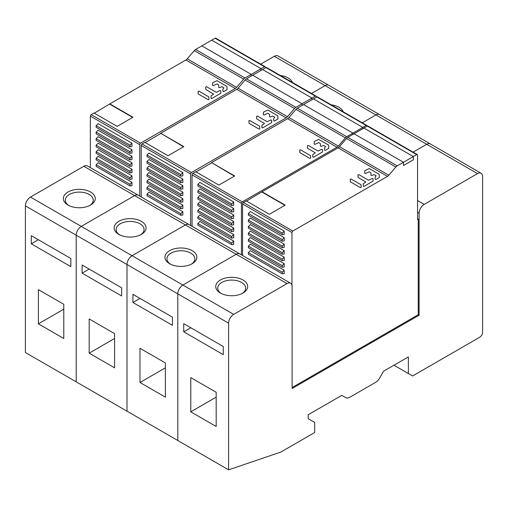 <?xml version="1.0" encoding="UTF-8"?>
<svg xmlns="http://www.w3.org/2000/svg" width="508" height="508" viewBox="0 0 508 508"><rect width="100%" height="100%" fill="white"/><g stroke="black" fill="none" stroke-linecap="round" stroke-linejoin="round"><path stroke-width="0.76" d="M291.96 285.242L291.96 232.512A1.2 0.692 -60 0 1 292.811 231.045L387.496 176.378A4.191 2.419 120 0 0 388.836 175.228L395.884 167.018A4.191 2.419 -60 0 1 397.231 165.868L403.46 162.268L403.46 165.532L413.334 159.829L413.334 156.566L416.706 154.623A1.2 0.692 -60 0 1 417.303 154.565A1.2 0.692 -60 0 1 417.551 155.111L417.551 219.64L418.255 219.227L418.255 314.712L419.1 315.201L419.1 213.201A7.182 4.147 -60 0 1 424.18 204.4L477.52 173.603L426.72 144.278L413.099 152.14L426.72 144.278A7.182 4.147 -60 0 1 430.314 143.923A7.182 4.147 120 0 0 426.72 144.278L375.92 114.948L362.299 122.809L375.92 114.948A7.182 4.147 -60 0 1 379.514 114.592A7.182 4.147 120 0 0 375.92 114.948L325.12 85.617L311.499 93.478L325.12 85.617A7.182 4.147 -60 0 1 328.714 85.261A7.182 4.147 120 0 0 325.12 85.617L274.32 56.286L260.699 64.154M477.52 173.603A7.182 4.147 -60 0 1 481.114 173.247A7.182 4.147 -60 0 1 482.6 176.536L482.6 332.308A3.994 2.305 -60 0 1 479.781 337.198L412.61 375.977L408.375 373.532L408.375 356.914L383.578 371.227L379.59 378.142A7.982 4.61 -60 0 1 375.596 382.359L349.783 397.262A7.982 4.61 -60 0 1 345.796 397.656L341.801 395.351L308.185 414.757L308.185 418.668L314.681 422.415L314.681 432.518L280.81 452.069L228.6 469.83L228.6 323.183L177.8 293.853L177.8 440.506L127 411.175L127 264.528L127 411.175L76.2 381.845L76.2 235.198L76.2 381.845L25.4 352.514L25.4 205.867A7.182 4.147 120 0 1 30.48 197.072L83.82 166.275A7.182 4.147 120 0 1 87.414 165.919L138.214 195.25A7.182 4.147 120 0 0 134.62 195.605L81.28 226.397L134.62 195.605A7.182 4.147 -60 0 1 138.214 195.25L189.014 224.574A7.182 4.147 120 0 0 185.42 224.93L132.08 255.727L185.42 224.93A7.182 4.147 -60 0 1 189.014 224.574L239.814 253.905A7.182 4.147 120 0 0 236.22 254.26L182.88 285.058A7.182 4.147 120 0 0 177.8 293.853A7.182 4.147 -60 0 1 182.88 285.058L233.68 314.389L287.02 283.591A7.182 4.147 -60 0 1 290.614 283.235A7.182 4.147 -60 0 1 292.1 286.525L292.1 388.525L419.1 315.201M287.02 283.591L236.22 254.26A7.182 4.147 -60 0 1 239.814 253.905L290.614 283.235M30.48 197.072L81.28 226.397A7.182 4.147 120 0 0 76.2 235.198A7.182 4.147 -60 0 1 81.28 226.397L132.08 255.727A7.182 4.147 120 0 0 127 264.528A7.182 4.147 -60 0 1 132.08 255.727L182.88 285.058L236.22 254.26L83.82 166.275M192.195 250.679A15.964 9.22 0 0 0 169.615 250.679A15.964 9.22 0 0 0 169.615 263.709L169.615 263.709A15.964 9.22 0 0 0 192.195 263.709A15.964 9.22 0 0 0 192.195 250.679M139.979 348.278L139.979 382.499L165.379 397.161L165.379 362.941L139.979 348.278M172.441 317.157L132.925 294.342L132.925 302.489L172.441 325.304L172.441 317.157M139.979 382.499L165.379 367.83M132.925 302.489L139.979 298.418M191.44 264.116A13.97 8.064 0 0 0 194.875 258.826A13.97 8.064 0 0 0 190.779 253.117A13.97 8.064 0 0 0 171.025 253.117A13.97 8.064 0 0 0 166.935 258.826A13.97 8.064 0 0 0 170.371 264.116M343.243 111.811A15.964 9.22 0 0 0 338.95 107.29A15.964 9.22 0 0 0 331.121 104.807M141.395 221.348A15.964 9.22 0 0 0 118.815 221.348A15.964 9.22 0 0 0 118.815 234.385L118.815 234.385A15.964 9.22 0 0 0 141.395 234.385A15.964 9.22 0 0 0 141.395 221.348M89.179 318.948L89.179 353.168L114.579 367.83L114.579 333.616L89.179 318.948M121.641 287.826L82.125 265.017L82.125 273.164L121.641 295.974L121.641 287.826M89.179 353.168L114.579 338.499M82.125 273.164L89.179 269.088M140.64 234.791A13.97 8.064 0 0 0 144.075 229.495A13.97 8.064 0 0 0 139.979 223.793A13.97 8.064 0 0 0 120.225 223.793A13.97 8.064 0 0 0 116.135 229.495A13.97 8.064 0 0 0 119.571 234.791M481.114 173.247L277.914 55.931A7.182 4.147 120 0 0 274.32 56.286M292.443 82.48A15.964 9.22 0 0 0 288.15 77.959A15.964 9.22 0 0 0 280.321 75.482M90.595 192.018A15.964 9.22 0 0 0 68.015 192.018A15.964 9.22 0 0 0 68.015 205.054L68.015 205.054A15.964 9.22 0 0 0 90.595 205.054A15.964 9.22 0 0 0 90.595 192.018M38.379 289.617L38.379 323.837L63.779 338.499L63.779 304.286L38.379 289.617M70.841 258.496L31.325 235.687L31.325 243.834L70.841 266.643L70.841 258.496M38.379 323.837L63.779 309.175M31.325 243.834L38.379 239.757M89.84 205.461A13.97 8.064 0 0 0 93.275 200.165A13.97 8.064 0 0 0 89.179 194.462A13.97 8.064 0 0 0 69.425 194.462A13.97 8.064 0 0 0 65.335 200.165A13.97 8.064 0 0 0 68.77 205.461M393.979 365.227L408.375 373.532M345.796 397.656L341.801 395.351M228.6 323.183A7.182 4.147 -60 0 1 233.68 314.389M25.4 205.867L177.8 293.853L177.8 440.506L228.6 469.83M242.995 280.003A15.964 9.22 0 0 0 220.415 280.003A15.964 9.22 0 0 0 220.415 293.04L220.415 293.04A15.964 9.22 0 0 0 242.995 293.04A15.964 9.22 0 0 0 242.995 280.003M190.779 411.823L190.779 377.609L216.179 392.271L216.179 426.491L190.779 411.823L216.179 397.161M183.725 323.672L223.241 346.488L223.241 354.635L183.725 331.819L183.725 323.672M190.779 327.749L183.725 331.819M242.24 293.446A13.97 8.064 0 0 0 245.675 288.15A13.97 8.064 0 0 0 241.579 282.448A13.97 8.064 0 0 0 221.825 282.448A13.97 8.064 0 0 0 217.735 288.15A13.97 8.064 0 0 0 221.171 293.446M418.255 314.712L292.1 387.547M417.303 154.565L367.913 126.047A1.2 0.692 120 0 0 367.316 126.111L347.84 137.351A4.191 2.419 120 0 0 346.494 138.5L339.452 146.71A4.191 2.419 -60 0 1 338.106 147.86L262.045 191.776L285.191 205.137L269.386 214.262L246.24 200.901L243.421 202.527A1.2 0.692 120 0 0 242.57 203.994L242.57 255.499M246.526 201.06L262.045 191.776M284.201 244.145L284.201 247.434L282.226 247.745L282.226 246.113L284.201 244.145L250.336 224.593L248.361 226.562L282.226 246.113M284.201 250.66L284.201 253.949L282.226 254.26L282.226 252.635L284.201 250.66L250.336 231.108L248.361 233.077L282.226 252.635M284.201 270.218L284.201 273.507L282.226 273.812L282.226 272.186L284.201 270.218L250.336 250.66L248.361 252.635L282.226 272.186M284.201 263.696L284.201 266.986L282.226 267.297L282.226 265.665L284.201 263.696L250.336 244.145L248.361 246.113L282.226 265.665M284.201 231.108L284.201 234.398L282.226 234.709L282.226 233.077L284.201 231.108L250.336 211.557L248.361 213.525L282.226 233.077M284.201 237.623L284.201 240.919L282.226 241.224L282.226 239.598L284.201 237.623L250.336 218.072L248.361 220.047L282.226 239.598M284.201 257.181L284.201 260.471L282.226 260.782L248.361 241.224L248.361 239.598L250.336 237.63L284.201 257.181L282.226 259.15L248.361 239.598M262.045 192.1L284.905 205.296M354.07 133.756L403.46 162.268L413.334 156.566L363.95 128.054L413.334 156.566L413.334 159.829L403.46 165.532L403.46 162.268L354.07 133.756M418.255 219.227L417.551 218.821M282.226 247.745L248.361 228.194L248.361 226.562M282.226 254.26L248.361 234.709L248.361 233.077M282.226 273.812L248.361 254.26L248.361 252.635M282.226 267.297L248.361 247.745L248.361 246.113M282.226 234.709L248.361 215.157L248.361 213.525M282.226 241.224L248.361 221.672L248.361 220.047M282.226 260.782L282.226 259.15M350.425 181.845L360.343 187.573L361.188 187.369L361.042 184.753L351.117 179.026L350.279 179.229L350.425 181.845M357.943 174.803L358.781 174.6L368.503 180.213L372.193 178.486L373.031 178.689L373.031 181.102L364.115 186.366L363.277 186.163L363.277 183.75L365.862 182.023L358.089 177.419L357.943 174.803M369.202 171.761L365.512 173.488L364.668 173.291L364.814 170.675L369.202 168.548L379.159 174.295L379.305 177.483L375.964 179.527L375.12 179.324L375.12 176.911L376.168 175.787L374.079 174.581L371.78 175.501L370.942 175.304L370.942 172.885L369.202 171.761M241.446 254.851L241.446 203.346A1.2 0.692 -60 0 1 242.297 201.879L336.982 147.212A4.191 2.419 120 0 0 338.328 146.063L345.37 137.852A4.191 2.419 -60 0 1 346.716 136.703L366.192 125.463A1.2 0.692 -60 0 1 366.789 125.4A1.2 0.692 -60 0 1 367.036 125.952L367.036 126.27M366.789 125.4L317.398 96.888A1.2 0.692 120 0 0 316.801 96.945L303.555 104.591L352.946 133.109L352.946 134.404L352.946 133.109L303.555 104.591L297.326 108.191A4.191 2.419 120 0 0 295.986 109.341L288.938 117.551A4.191 2.419 -60 0 1 287.591 118.701L211.531 162.611L234.391 176.136M362.826 128.702L362.826 127.406L313.436 98.889L362.826 127.406L362.826 128.702M211.531 162.611L234.677 175.971L218.872 185.096L195.726 171.736L192.907 173.368A1.2 0.692 120 0 0 192.062 174.828L192.062 226.333M196.012 171.901L211.531 162.935M233.686 214.979L233.686 218.269L231.712 218.58L231.712 216.954L233.686 214.979L199.822 195.428L197.847 197.396L231.712 216.954M233.686 221.501L233.686 224.79L231.712 225.101L231.712 223.469L233.686 221.501L199.822 201.943L197.847 203.918L231.712 223.469M233.686 241.052L233.686 244.342L231.712 244.653L231.712 243.021L233.686 241.052L199.822 221.501L197.847 223.469L231.712 243.021M233.686 234.531L233.686 237.827L231.712 238.131L231.712 236.506L233.686 234.531L199.822 214.979L197.847 216.954L231.712 236.506M233.686 201.943L233.686 205.232L231.712 205.543L231.712 203.918L233.686 201.943L199.822 182.391L197.847 184.366L231.712 203.918M233.686 208.464L233.686 211.753L231.712 212.065L231.712 210.433L233.686 208.464L199.822 188.912L197.847 190.881L231.712 210.433M233.686 228.016L233.686 231.305L231.712 231.616L197.847 212.065L197.847 210.433L199.822 208.464L233.686 228.016L231.712 229.984L197.847 210.433M231.712 218.58L197.847 199.028L197.847 197.396M231.712 225.101L197.847 205.543L197.847 203.918M231.712 244.653L197.847 225.101L197.847 223.469M231.712 238.131L197.847 218.58L197.847 216.954M231.712 205.543L197.847 185.992L197.847 184.366M231.712 212.065L197.847 192.513L197.847 190.881M231.712 231.616L231.712 229.984M299.911 152.679L309.829 158.407L310.674 158.204L310.528 155.594L300.603 149.866L299.764 150.063L299.911 152.679M307.429 145.637L308.273 145.44L317.989 151.047L321.678 149.32L322.517 149.523L322.517 151.936L313.601 157.201L312.763 156.997L312.763 154.584L315.347 152.857L307.575 148.253L307.429 145.637M318.687 142.602L314.998 144.329L314.154 144.126L314.3 141.51L318.687 139.382L328.644 145.129L328.79 148.317L325.45 150.362L324.606 150.158L324.606 147.745L325.653 146.621L323.564 145.415L321.272 146.342L320.427 146.139L320.427 143.726L318.687 142.602M190.602 225.495L190.602 173.99A1.2 0.692 -60 0 1 191.446 172.523L286.131 117.856A4.191 2.419 120 0 0 287.477 116.707L294.526 108.496A4.191 2.419 -60 0 1 295.872 107.347L315.341 96.107A1.2 0.692 -60 0 1 315.944 96.044A1.2 0.692 -60 0 1 316.192 96.596L316.192 97.301M315.944 96.044L266.554 67.532A1.2 0.692 120 0 0 265.957 67.589L252.711 75.235L302.101 103.753L302.101 105.435L302.101 103.753L252.711 75.235L246.482 78.835A4.191 2.419 120 0 0 245.135 79.985L238.087 88.195A4.191 2.419 -60 0 1 236.747 89.344L160.687 133.255L183.547 146.78M311.976 99.733L311.976 98.05L262.585 69.532L311.976 98.05L311.976 99.733M160.687 133.255L183.826 146.615L168.021 155.74L144.882 142.38L142.062 144.012A1.2 0.692 120 0 0 141.211 145.472L141.211 196.977M145.161 142.545L160.687 133.579M182.842 185.623L182.842 188.912L180.867 189.224L180.867 187.598L182.842 185.623L148.971 166.072L146.996 168.04L180.867 187.598M182.842 192.145L182.842 195.434L180.867 195.745L180.867 194.113L182.842 192.145L148.971 172.587L146.996 174.561L180.867 194.113M182.842 211.696L182.842 214.986L180.867 215.297L180.867 213.665L182.842 211.696L148.971 192.145L146.996 194.113L180.867 213.665M182.842 205.175L182.842 208.471L180.867 208.775L180.867 207.15L182.842 205.175L148.971 185.623L146.996 187.598L180.867 207.15M182.842 172.587L182.842 175.876L180.867 176.187L180.867 174.561L182.842 172.587L148.971 153.035L146.996 155.01L180.867 174.561M182.842 179.108L182.842 182.397L180.867 182.709L180.867 181.077L182.842 179.108L148.971 159.556L146.996 161.525L180.867 181.077M182.842 198.66L182.842 201.949L180.867 202.26L146.996 182.709L146.996 181.077L148.971 179.108L182.842 198.66L180.867 200.628L146.996 181.077M180.867 189.224L146.996 169.672L146.996 168.04M180.867 195.745L146.996 176.187L146.996 174.561M180.867 215.297L146.996 195.745L146.996 194.113M180.867 208.775L146.996 189.224L146.996 187.598M180.867 176.187L146.996 156.635L146.996 155.01M180.867 182.709L146.996 163.157L146.996 161.525M180.867 202.26L180.867 200.628M249.06 123.323L258.985 129.051L259.823 128.848L259.683 126.238L249.758 120.51L248.92 120.707L249.06 123.323M256.584 116.281L257.423 116.084L267.144 121.691L270.827 119.964L271.672 120.167L271.672 122.58L262.757 127.845L261.918 127.641L261.918 125.228L264.497 123.501L256.724 118.897L256.584 116.281M267.837 113.246L264.147 114.973L263.309 114.77L263.455 112.154L267.837 110.026L277.8 115.773L277.94 118.961L274.606 121.006L273.761 120.802L273.761 118.389L274.809 117.265L272.713 116.059L270.421 116.98L269.583 116.783L269.583 114.37L267.837 113.246M236.62 87.344L243.669 79.134A4.191 2.419 -60 0 1 245.015 77.984L251.244 74.39L201.854 45.872L211.728 40.17L261.118 68.688L211.728 40.17L215.094 38.227A1.2 0.692 120 0 1 215.697 38.17L265.087 66.681A1.2 0.692 -60 0 0 264.484 66.745L251.244 74.39L201.854 45.872L195.624 49.473A4.191 2.419 120 0 0 194.278 50.616L187.23 58.833L236.62 87.344A4.191 2.419 120 0 1 235.274 88.494L140.589 143.161A1.2 0.692 -60 0 0 139.744 144.628L139.744 196.132M251.244 74.39L251.244 76.086L251.244 74.39M261.118 68.688L261.118 70.383L261.118 68.688M265.087 66.681A1.2 0.692 -60 0 1 265.335 67.227L265.335 67.951M90.354 167.615L90.354 116.11A1.2 0.692 120 0 1 91.199 114.643L94.024 113.017L117.164 126.378L132.969 117.253L109.83 103.892L185.884 59.982A4.191 2.419 -60 0 0 187.23 58.833M109.83 103.892L94.304 113.182M131.985 159.55L131.985 156.261L98.114 136.709L96.139 138.678L130.004 158.236L130.004 159.861L131.985 159.55M131.985 166.072L131.985 162.782L98.114 143.224L96.139 145.199L130.004 164.751L130.004 166.383L131.985 166.072M131.985 185.623L131.985 182.334L98.114 162.782L96.139 164.751L130.004 184.302L130.004 185.934L131.985 185.623M131.985 179.102L131.985 175.812L98.114 156.261L96.139 158.236L130.004 177.787L130.004 179.413L131.985 179.102M131.985 146.514L131.985 143.224L98.114 123.673L96.139 125.647L130.004 145.199L130.004 146.825L131.985 146.514M131.985 153.035L131.985 149.746L98.114 130.194L96.139 132.163L130.004 151.714L130.004 153.346L131.985 153.035M131.985 172.587L131.985 169.297L98.114 149.746L96.139 151.714L96.139 153.346L130.004 172.898L131.985 172.587M132.69 117.418L109.83 104.216M130.004 158.236L131.985 156.261M96.139 138.678L96.139 140.31L130.004 159.861M130.004 164.751L131.985 162.782M96.139 145.199L96.139 146.825L130.004 166.383M130.004 184.302L131.985 182.334M96.139 164.751L96.139 166.383L130.004 185.934M130.004 177.787L131.985 175.812M96.139 158.236L96.139 159.861L130.004 179.413M130.004 145.199L131.985 143.224M96.139 125.647L96.139 127.273L130.004 146.825M130.004 151.714L131.985 149.746M96.139 132.163L96.139 133.794L130.004 153.346M96.139 151.714L130.004 171.266L130.004 172.898M130.004 171.266L131.985 169.297M208.128 99.689L198.203 93.961L198.056 91.345L198.901 91.142L208.82 96.876L208.966 99.485L208.128 99.689M205.727 86.919L206.566 86.722L216.281 92.329L219.97 90.602L220.815 90.805L220.815 93.218L211.899 98.482L211.055 98.279L211.055 95.866L213.639 94.139L205.867 89.535L205.727 86.919M216.98 83.883L213.29 85.611L212.452 85.407L212.598 82.791L216.98 80.664L226.943 86.411L227.082 89.599L223.742 91.643L222.904 91.44L222.904 89.027L223.952 87.903L221.856 86.697L219.564 87.617L218.726 87.42L218.726 85.007L216.98 83.883M419.1 213.201L417.551 212.306M417.551 200.571L424.18 204.4M291.96 232.512L242.57 203.994M243.421 202.527L292.811 231.045M387.496 176.378L338.106 147.86M339.452 146.71L388.836 175.228M395.884 167.018L346.494 138.5M347.84 137.351L397.231 165.868M416.706 154.623L367.316 126.111M241.446 203.346L192.062 174.828M192.907 173.368L242.297 201.879M336.982 147.212L287.591 118.701M288.938 117.551L338.328 146.063M345.37 137.852L295.986 109.341M297.326 108.191L346.716 136.703M366.192 125.463L316.801 96.945M190.602 173.99L141.211 145.472M142.062 144.012L191.446 172.523M286.131 117.856L236.747 89.344M238.087 88.195L287.477 116.707M294.526 108.496L245.135 79.985M246.482 78.835L295.872 107.347M315.341 96.107L265.957 67.589M139.744 144.628L90.354 116.11M91.199 114.643L140.589 143.161M235.274 88.494L185.884 59.982M243.669 79.134L194.278 50.616M195.624 49.473L245.015 77.984M264.484 66.745L215.094 38.227"/></g></svg>
